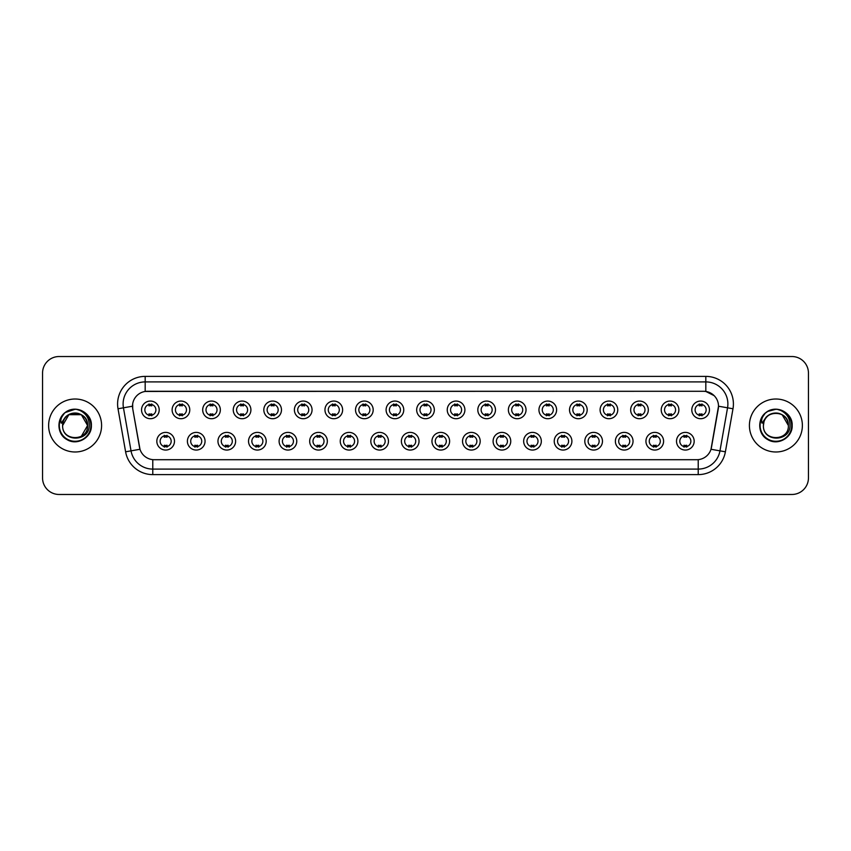 <?xml version="1.0" encoding="UTF-8"?>
<svg xmlns="http://www.w3.org/2000/svg" width="851" height="851" viewBox="0 0 851 851"><rect width="100%" height="100%" fill="white"/><g stroke="black" fill="none" stroke-linecap="round" stroke-linejoin="round"><path stroke-width="1.28" d="M205.059 441.222A8.829 8.829 0 0 1 196.23 450.051A8.829 8.829 0 0 1 187.401 441.222A8.829 8.829 0 0 1 196.23 432.393A8.829 8.829 0 0 1 205.059 441.222M190.709 441.222A5.521 5.521 0 0 0 196.23 446.743A5.521 5.521 0 0 0 201.74 441.222A5.521 5.521 0 0 0 196.23 435.712A5.521 5.521 0 0 0 190.709 441.222M235.621 441.222A8.829 8.829 0 0 1 226.791 450.051A8.829 8.829 0 0 1 217.962 441.222A8.829 8.829 0 0 1 226.791 432.393A8.829 8.829 0 0 1 235.621 441.222M221.281 441.222A5.521 5.521 0 0 0 226.791 446.743A5.521 5.521 0 0 0 232.312 441.222A5.521 5.521 0 0 0 226.791 435.712A5.521 5.521 0 0 0 221.281 441.222M266.193 441.222A8.829 8.829 0 0 1 257.364 450.051A8.829 8.829 0 0 1 248.535 441.222A8.829 8.829 0 0 1 257.364 432.393A8.829 8.829 0 0 1 266.193 441.222M251.853 441.222A5.521 5.521 0 0 0 257.364 446.743A5.521 5.521 0 0 0 262.885 441.222A5.521 5.521 0 0 0 257.364 435.712A5.521 5.521 0 0 0 251.853 441.222M296.765 441.222A8.829 8.829 0 0 1 287.936 450.051A8.829 8.829 0 0 1 279.107 441.222A8.829 8.829 0 0 1 287.936 432.393A8.829 8.829 0 0 1 296.765 441.222M282.415 441.222A5.521 5.521 0 0 0 287.936 446.743A5.521 5.521 0 0 0 293.457 441.222A5.521 5.521 0 0 0 287.936 435.712A5.521 5.521 0 0 0 282.415 441.222M327.337 441.222A8.829 8.829 0 0 1 318.508 450.051A8.829 8.829 0 0 1 309.679 441.222A8.829 8.829 0 0 1 318.508 432.393A8.829 8.829 0 0 1 327.337 441.222M312.987 441.222A5.521 5.521 0 0 0 318.508 446.743A5.521 5.521 0 0 0 324.029 441.222A5.521 5.521 0 0 0 318.508 435.712A5.521 5.521 0 0 0 312.987 441.222M357.909 441.222A8.829 8.829 0 0 1 349.08 450.051A8.829 8.829 0 0 1 340.251 441.222A8.829 8.829 0 0 1 349.08 432.393A8.829 8.829 0 0 1 357.909 441.222M343.559 441.222A5.521 5.521 0 0 0 349.08 446.743A5.521 5.521 0 0 0 354.59 441.222A5.521 5.521 0 0 0 349.08 435.712A5.521 5.521 0 0 0 343.559 441.222M388.471 441.222A8.829 8.829 0 0 1 379.642 450.051A8.829 8.829 0 0 1 370.813 441.222A8.829 8.829 0 0 1 379.642 432.393A8.829 8.829 0 0 1 388.471 441.222M374.132 441.222A5.521 5.521 0 0 0 379.642 446.743A5.521 5.521 0 0 0 385.163 441.222A5.521 5.521 0 0 0 379.642 435.712A5.521 5.521 0 0 0 374.132 441.222M419.043 441.222A8.829 8.829 0 0 1 410.214 450.051A8.829 8.829 0 0 1 401.385 441.222A8.829 8.829 0 0 1 410.214 432.393A8.829 8.829 0 0 1 419.043 441.222M404.693 441.222A5.521 5.521 0 0 0 410.214 446.743A5.521 5.521 0 0 0 415.735 441.222A5.521 5.521 0 0 0 410.214 435.712A5.521 5.521 0 0 0 404.693 441.222M449.615 441.222A8.829 8.829 0 0 1 440.786 450.051A8.829 8.829 0 0 1 431.957 441.222A8.829 8.829 0 0 1 440.786 432.393A8.829 8.829 0 0 1 449.615 441.222M435.265 441.222A5.521 5.521 0 0 0 440.786 446.743A5.521 5.521 0 0 0 446.307 441.222A5.521 5.521 0 0 0 440.786 435.712A5.521 5.521 0 0 0 435.265 441.222M480.187 441.222A8.829 8.829 0 0 1 471.358 450.051A8.829 8.829 0 0 1 462.529 441.222A8.829 8.829 0 0 1 471.358 432.393A8.829 8.829 0 0 1 480.187 441.222M465.837 441.222A5.521 5.521 0 0 0 471.358 446.743A5.521 5.521 0 0 0 476.868 441.222A5.521 5.521 0 0 0 471.358 435.712A5.521 5.521 0 0 0 465.837 441.222M510.749 441.222A8.829 8.829 0 0 1 501.92 450.051A8.829 8.829 0 0 1 493.091 441.222A8.829 8.829 0 0 1 501.92 432.393A8.829 8.829 0 0 1 510.749 441.222M496.41 441.222A5.521 5.521 0 0 0 501.92 446.743A5.521 5.521 0 0 0 507.441 441.222A5.521 5.521 0 0 0 501.92 435.712A5.521 5.521 0 0 0 496.41 441.222M541.321 441.222A8.829 8.829 0 0 1 532.492 450.051A8.829 8.829 0 0 1 523.663 441.222A8.829 8.829 0 0 1 532.492 432.393A8.829 8.829 0 0 1 541.321 441.222M526.971 441.222A5.521 5.521 0 0 0 532.492 446.743A5.521 5.521 0 0 0 538.013 441.222A5.521 5.521 0 0 0 532.492 435.712A5.521 5.521 0 0 0 526.971 441.222M571.893 441.222A8.829 8.829 0 0 1 563.064 450.051A8.829 8.829 0 0 1 554.235 441.222A8.829 8.829 0 0 1 563.064 432.393A8.829 8.829 0 0 1 571.893 441.222M557.543 441.222A5.521 5.521 0 0 0 563.064 446.743A5.521 5.521 0 0 0 568.585 441.222A5.521 5.521 0 0 0 563.064 435.712A5.521 5.521 0 0 0 557.543 441.222M602.465 441.222A8.829 8.829 0 0 1 593.636 450.051A8.829 8.829 0 0 1 584.807 441.222A8.829 8.829 0 0 1 593.636 432.393A8.829 8.829 0 0 1 602.465 441.222M588.115 441.222A5.521 5.521 0 0 0 593.636 446.743A5.521 5.521 0 0 0 599.147 441.222A5.521 5.521 0 0 0 593.636 435.712A5.521 5.521 0 0 0 588.115 441.222M633.038 441.222A8.829 8.829 0 0 1 624.208 450.051A8.829 8.829 0 0 1 615.379 441.222A8.829 8.829 0 0 1 624.208 432.393A8.829 8.829 0 0 1 633.038 441.222M618.688 441.222A5.521 5.521 0 0 0 624.208 446.743A5.521 5.521 0 0 0 629.719 441.222A5.521 5.521 0 0 0 624.208 435.712A5.521 5.521 0 0 0 618.688 441.222M663.599 441.222A8.829 8.829 0 0 1 654.77 450.051A8.829 8.829 0 0 1 645.941 441.222A8.829 8.829 0 0 1 654.77 432.393A8.829 8.829 0 0 1 663.599 441.222M649.26 441.222A5.521 5.521 0 0 0 654.77 446.743A5.521 5.521 0 0 0 660.291 441.222A5.521 5.521 0 0 0 654.77 435.712A5.521 5.521 0 0 0 649.26 441.222M694.171 441.222A8.829 8.829 0 0 1 685.342 450.051A8.829 8.829 0 0 1 676.513 441.222A8.829 8.829 0 0 1 685.342 432.393A8.829 8.829 0 0 1 694.171 441.222M679.821 441.222A5.521 5.521 0 0 0 685.342 446.743A5.521 5.521 0 0 0 690.863 441.222A5.521 5.521 0 0 0 685.342 435.712A5.521 5.521 0 0 0 679.821 441.222M174.487 441.222A8.829 8.829 0 0 1 165.658 450.051A8.829 8.829 0 0 1 156.829 441.222A8.829 8.829 0 0 1 165.658 432.393A8.829 8.829 0 0 1 174.487 441.222M160.137 441.222A5.521 5.521 0 0 0 165.658 446.743A5.521 5.521 0 0 0 171.179 441.222A5.521 5.521 0 0 0 165.658 435.712A5.521 5.521 0 0 0 160.137 441.222M189.773 409.884A8.829 8.829 0 0 1 180.944 418.713A8.829 8.829 0 0 1 172.115 409.884A8.829 8.829 0 0 1 180.944 401.055A8.829 8.829 0 0 1 189.773 409.884M175.423 409.884A5.521 5.521 0 0 0 180.944 415.405A5.521 5.521 0 0 0 186.465 409.884A5.521 5.521 0 0 0 180.944 404.363A5.521 5.521 0 0 0 175.423 409.884M220.345 409.884A8.829 8.829 0 0 1 211.516 418.713A8.829 8.829 0 0 1 202.687 409.884A8.829 8.829 0 0 1 211.516 401.055A8.829 8.829 0 0 1 220.345 409.884M205.995 409.884A5.521 5.521 0 0 0 211.516 415.405A5.521 5.521 0 0 0 217.026 409.884A5.521 5.521 0 0 0 211.516 404.363A5.521 5.521 0 0 0 205.995 409.884M250.907 409.884A8.829 8.829 0 0 1 242.078 418.713A8.829 8.829 0 0 1 233.248 409.884A8.829 8.829 0 0 1 242.078 401.055A8.829 8.829 0 0 1 250.907 409.884M236.567 409.884A5.521 5.521 0 0 0 242.078 415.405A5.521 5.521 0 0 0 247.598 409.884A5.521 5.521 0 0 0 242.078 404.363A5.521 5.521 0 0 0 236.567 409.884M281.479 409.884A8.829 8.829 0 0 1 272.65 418.713A8.829 8.829 0 0 1 263.821 409.884A8.829 8.829 0 0 1 272.65 401.055A8.829 8.829 0 0 1 281.479 409.884M267.129 409.884A5.521 5.521 0 0 0 272.65 415.405A5.521 5.521 0 0 0 278.171 409.884A5.521 5.521 0 0 0 272.65 404.363A5.521 5.521 0 0 0 267.129 409.884M312.051 409.884A8.829 8.829 0 0 1 303.222 418.713A8.829 8.829 0 0 1 294.393 409.884A8.829 8.829 0 0 1 303.222 401.055A8.829 8.829 0 0 1 312.051 409.884M297.701 409.884A5.521 5.521 0 0 0 303.222 415.405A5.521 5.521 0 0 0 308.743 409.884A5.521 5.521 0 0 0 303.222 404.363A5.521 5.521 0 0 0 297.701 409.884M342.623 409.884A8.829 8.829 0 0 1 333.794 418.713A8.829 8.829 0 0 1 324.965 409.884A8.829 8.829 0 0 1 333.794 401.055A8.829 8.829 0 0 1 342.623 409.884M328.273 409.884A5.521 5.521 0 0 0 333.794 415.405A5.521 5.521 0 0 0 339.304 409.884A5.521 5.521 0 0 0 333.794 404.363A5.521 5.521 0 0 0 328.273 409.884M373.185 409.884A8.829 8.829 0 0 1 364.356 418.713A8.829 8.829 0 0 1 355.527 409.884A8.829 8.829 0 0 1 364.356 401.055A8.829 8.829 0 0 1 373.185 409.884M358.845 409.884A5.521 5.521 0 0 0 364.356 415.405A5.521 5.521 0 0 0 369.877 409.884A5.521 5.521 0 0 0 364.356 404.363A5.521 5.521 0 0 0 358.845 409.884M403.757 409.884A8.829 8.829 0 0 1 394.928 418.713A8.829 8.829 0 0 1 386.099 409.884A8.829 8.829 0 0 1 394.928 401.055A8.829 8.829 0 0 1 403.757 409.884M389.407 409.884A5.521 5.521 0 0 0 394.928 415.405A5.521 5.521 0 0 0 400.449 409.884A5.521 5.521 0 0 0 394.928 404.363A5.521 5.521 0 0 0 389.407 409.884M434.329 409.884A8.829 8.829 0 0 1 425.5 418.713A8.829 8.829 0 0 1 416.671 409.884A8.829 8.829 0 0 1 425.5 401.055A8.829 8.829 0 0 1 434.329 409.884M419.979 409.884A5.521 5.521 0 0 0 425.5 415.405A5.521 5.521 0 0 0 431.021 409.884A5.521 5.521 0 0 0 425.5 404.363A5.521 5.521 0 0 0 419.979 409.884M464.901 409.884A8.829 8.829 0 0 1 456.072 418.713A8.829 8.829 0 0 1 447.243 409.884A8.829 8.829 0 0 1 456.072 401.055A8.829 8.829 0 0 1 464.901 409.884M450.551 409.884A5.521 5.521 0 0 0 456.072 415.405A5.521 5.521 0 0 0 461.593 409.884A5.521 5.521 0 0 0 456.072 404.363A5.521 5.521 0 0 0 450.551 409.884M495.473 409.884A8.829 8.829 0 0 1 486.644 418.713A8.829 8.829 0 0 1 477.815 409.884A8.829 8.829 0 0 1 486.644 401.055A8.829 8.829 0 0 1 495.473 409.884M481.123 409.884A5.521 5.521 0 0 0 486.644 415.405A5.521 5.521 0 0 0 492.155 409.884A5.521 5.521 0 0 0 486.644 404.363A5.521 5.521 0 0 0 481.123 409.884M526.035 409.884A8.829 8.829 0 0 1 517.206 418.713A8.829 8.829 0 0 1 508.377 409.884A8.829 8.829 0 0 1 517.206 401.055A8.829 8.829 0 0 1 526.035 409.884M511.696 409.884A5.521 5.521 0 0 0 517.206 415.405A5.521 5.521 0 0 0 522.727 409.884A5.521 5.521 0 0 0 517.206 404.363A5.521 5.521 0 0 0 511.696 409.884M556.607 409.884A8.829 8.829 0 0 1 547.778 418.713A8.829 8.829 0 0 1 538.949 409.884A8.829 8.829 0 0 1 547.778 401.055A8.829 8.829 0 0 1 556.607 409.884M542.257 409.884A5.521 5.521 0 0 0 547.778 415.405A5.521 5.521 0 0 0 553.299 409.884A5.521 5.521 0 0 0 547.778 404.363A5.521 5.521 0 0 0 542.257 409.884M587.179 409.884A8.829 8.829 0 0 1 578.35 418.713A8.829 8.829 0 0 1 569.521 409.884A8.829 8.829 0 0 1 578.35 401.055A8.829 8.829 0 0 1 587.179 409.884M572.829 409.884A5.521 5.521 0 0 0 578.35 415.405A5.521 5.521 0 0 0 583.871 409.884A5.521 5.521 0 0 0 578.35 404.363A5.521 5.521 0 0 0 572.829 409.884M617.752 409.884A8.829 8.829 0 0 1 608.922 418.713A8.829 8.829 0 0 1 600.093 409.884A8.829 8.829 0 0 1 608.922 401.055A8.829 8.829 0 0 1 617.752 409.884M603.402 409.884A5.521 5.521 0 0 0 608.922 415.405A5.521 5.521 0 0 0 614.433 409.884A5.521 5.521 0 0 0 608.922 404.363A5.521 5.521 0 0 0 603.402 409.884M648.313 409.884A8.829 8.829 0 0 1 639.484 418.713A8.829 8.829 0 0 1 630.655 409.884A8.829 8.829 0 0 1 639.484 401.055A8.829 8.829 0 0 1 648.313 409.884M633.974 409.884A5.521 5.521 0 0 0 639.484 415.405A5.521 5.521 0 0 0 645.005 409.884A5.521 5.521 0 0 0 639.484 404.363A5.521 5.521 0 0 0 633.974 409.884M678.885 409.884A8.829 8.829 0 0 1 670.056 418.713A8.829 8.829 0 0 1 661.227 409.884A8.829 8.829 0 0 1 670.056 401.055A8.829 8.829 0 0 1 678.885 409.884M664.535 409.884A5.521 5.521 0 0 0 670.056 415.405A5.521 5.521 0 0 0 675.577 409.884A5.521 5.521 0 0 0 670.056 404.363A5.521 5.521 0 0 0 664.535 409.884M709.457 409.884A8.829 8.829 0 0 1 700.628 418.713A8.829 8.829 0 0 1 691.799 409.884A8.829 8.829 0 0 1 700.628 401.055A8.829 8.829 0 0 1 709.457 409.884M695.107 409.884A5.521 5.521 0 0 0 700.628 415.405A5.521 5.521 0 0 0 706.149 409.884A5.521 5.521 0 0 0 700.628 404.363A5.521 5.521 0 0 0 695.107 409.884M159.201 409.884A8.829 8.829 0 0 1 150.372 418.713A8.829 8.829 0 0 1 141.543 409.884A8.829 8.829 0 0 1 150.372 401.055A8.829 8.829 0 0 1 159.201 409.884M144.851 409.884A5.521 5.521 0 0 0 150.372 415.405A5.521 5.521 0 0 0 155.893 409.884A5.521 5.521 0 0 0 150.372 404.363A5.521 5.521 0 0 0 144.851 409.884M125.608 451.807L118.012 408.767A27.594 27.594 0 0 1 145.181 376.387L705.819 376.387A27.594 27.594 0 0 1 732.988 408.767L725.392 451.807A27.594 27.594 0 0 1 698.224 474.613L152.776 474.613A27.594 27.594 0 0 1 125.608 451.807L131.033 450.849L123.448 407.81A22.073 22.073 0 0 1 145.181 381.908L705.819 381.908A22.073 22.073 0 0 1 727.552 407.81L719.967 450.849A22.073 22.073 0 0 1 698.224 469.092L152.776 469.092A22.073 22.073 0 0 1 131.033 450.849L139.989 449.275L132.724 408.778A14.903 14.903 0 0 1 147.393 391.29L703.607 391.29A14.903 14.903 0 0 1 718.276 408.778L711.468 447.403A14.903 14.903 0 0 1 696.799 459.71L154.201 459.71A14.903 14.903 0 0 1 139.532 447.403L132.724 408.778L132.66 403.98M48.624 425.5A26.487 26.487 0 0 0 75.111 451.987A26.487 26.487 0 0 0 101.588 425.5A26.487 26.487 0 0 0 75.111 399.013A26.487 26.487 0 0 0 48.624 425.5A26.487 26.487 0 0 0 75.111 451.987A26.487 26.487 0 0 0 101.588 425.5A26.487 26.487 0 0 0 75.111 399.013A26.487 26.487 0 0 0 48.624 425.5M749.412 425.5A26.487 26.487 0 0 0 775.889 451.987A26.487 26.487 0 0 0 802.376 425.5A26.487 26.487 0 0 0 775.889 399.013A26.487 26.487 0 0 0 749.412 425.5A26.487 26.487 0 0 0 775.889 451.987A26.487 26.487 0 0 0 802.376 425.5A26.487 26.487 0 0 0 775.889 399.013A26.487 26.487 0 0 0 749.412 425.5M145.181 376.387L145.181 391.449L703.607 391.29L705.819 391.449L714.138 395.651M696.799 459.71L154.201 459.71M727.552 407.81L718.51 406.214L711.01 449.275L719.967 450.849L727.552 407.81L732.988 408.767M808.45 373.078A16.552 16.552 0 0 0 791.898 356.526L59.102 356.526A16.552 16.552 0 0 0 42.55 373.078L42.55 477.922A16.552 16.552 0 0 0 59.102 494.474L791.898 494.474A16.552 16.552 0 0 0 808.45 477.922L808.45 373.078L808.45 477.922M42.55 373.078L42.55 477.922M791.898 356.526L59.102 356.526M59.102 494.474L791.898 494.474M151.755 403.97L151.755 405.884A4.234 4.234 0 0 0 148.989 405.884L148.989 403.97M148.989 415.799L148.989 413.884A4.234 4.234 0 0 0 151.755 413.884L151.755 415.799M164.275 447.137L164.275 445.233A4.234 4.234 0 0 0 167.041 445.233L167.041 447.137M167.041 435.318L167.041 437.223A4.234 4.234 0 0 0 164.275 437.223L164.275 435.318M182.316 403.97L182.316 405.884A4.234 4.234 0 0 0 179.561 405.884L179.561 403.97M179.561 415.799L179.561 413.884A4.234 4.234 0 0 0 182.316 413.884L182.316 415.799M212.888 403.97L212.888 405.884A4.234 4.234 0 0 0 210.133 405.884L210.133 403.97M210.133 415.799L210.133 413.884A4.234 4.234 0 0 0 212.888 413.884L212.888 415.799M243.46 403.97L243.46 405.884A4.234 4.234 0 0 0 240.705 405.884L240.705 403.97M240.705 415.799L240.705 413.884A4.234 4.234 0 0 0 243.46 413.884L243.46 415.799M274.033 403.97L274.033 405.884A4.234 4.234 0 0 0 271.267 405.884L271.267 403.97M271.267 415.799L271.267 413.884A4.234 4.234 0 0 0 274.033 413.884L274.033 415.799M194.847 447.137L194.847 445.233A4.234 4.234 0 0 0 197.602 445.233L197.602 447.137M197.602 435.318L197.602 437.223A4.234 4.234 0 0 0 194.847 437.223L194.847 435.318M225.419 447.137L225.419 445.233A4.234 4.234 0 0 0 228.174 445.233L228.174 447.137M228.174 435.318L228.174 437.223A4.234 4.234 0 0 0 225.419 437.223L225.419 435.318M255.991 447.137L255.991 445.233A4.234 4.234 0 0 0 258.747 445.233L258.747 447.137M258.747 435.318L258.747 437.223A4.234 4.234 0 0 0 255.991 437.223L255.991 435.318M63.208 421.745L62.612 425.5C61.932 442.446 89.334 442.137 89.249 425.5C89.302 418.618 86.228 413.618 80.037 410.501L76.303 409.278C71.803 409.012 67.846 410.331 64.41 413.246L62.155 416.469C60.793 418.777 60.485 421.022 61.261 423.202L65.282 417.245C69.016 413.501 73.473 412.267 78.643 413.533A12.478 12.478 0 0 0 63.208 421.745L62.634 425.5C61.868 409.405 88.344 409.405 87.579 425.5C88.344 441.595 61.868 441.595 62.634 425.5C61.868 409.405 88.344 409.405 87.579 425.5L81.345 436.308M87.579 425.5C87.196 419.511 84.217 415.522 78.643 413.533L81.345 414.692L87.579 425.5C88.344 441.595 61.868 441.595 62.634 425.5L68.867 414.692L81.345 414.692M65.293 412.522L75.228 409.235L65.484 412.384M64.41 413.246C73.888 403.948 92.131 412.012 91.376 425.5C91.929 437.531 77.111 446.084 66.974 439.584C56.283 434.053 56.283 416.947 66.974 411.416C77.111 404.916 91.929 413.469 91.376 425.5C91.929 437.531 77.111 446.084 66.974 439.584C56.283 434.053 56.283 416.947 66.974 411.416C77.111 404.916 91.929 413.469 91.376 425.5C91.929 437.531 77.111 446.084 66.974 439.584C56.283 434.053 56.283 416.947 66.974 411.416C77.111 404.916 91.929 413.469 91.376 425.5C91.929 437.531 77.111 446.084 66.974 439.584C56.283 434.053 56.283 416.947 66.974 411.416C77.111 404.916 91.929 413.469 91.376 425.5C91.929 437.531 77.111 446.084 66.974 439.584C56.283 434.053 56.283 416.947 66.974 411.416C75.409 407.48 82.579 409.086 88.483 416.235M763.996 421.745L763.4 425.5C762.719 442.446 790.122 442.137 790.036 425.5C790.09 418.618 787.015 413.618 780.824 410.501L777.091 409.278C772.591 409.012 768.634 410.331 765.198 413.246L762.943 416.469C761.581 418.777 761.273 421.022 762.049 423.202L766.07 417.245C769.804 413.501 774.261 412.267 779.431 413.533A12.478 12.478 0 0 0 763.996 421.745L763.421 425.5C762.656 409.405 789.132 409.405 788.366 425.5C789.132 441.595 762.656 441.595 763.421 425.5L763.996 421.745L763.421 425.5C762.656 441.595 789.132 441.595 788.366 425.5L782.133 414.692L779.431 413.533L782.133 414.692L788.366 425.5L782.133 414.692L779.431 413.533C785.005 415.522 787.983 419.511 788.366 425.5M765.23 413.214L767.762 411.416L776.016 409.235L767.762 411.416L765.23 413.214L767.762 411.416L776.016 409.235L767.762 411.416L765.23 413.214L767.762 411.416L776.016 409.235M765.198 413.246C774.676 403.948 792.919 412.012 792.164 425.5C792.717 437.531 777.899 446.084 767.762 439.584C757.071 434.053 757.071 416.947 767.762 411.416C777.899 404.916 792.717 413.469 792.164 425.5C792.717 437.531 777.899 446.084 767.762 439.584C757.071 434.053 757.071 416.947 767.762 411.416C777.899 404.916 792.717 413.469 792.164 425.5C792.717 437.531 777.899 446.084 767.762 439.584C757.071 434.053 757.071 416.947 767.762 411.416C777.899 404.916 792.717 413.469 792.164 425.5C792.717 437.531 777.899 446.084 767.762 439.584C757.071 434.053 757.071 416.947 767.762 411.416C777.899 404.916 792.717 413.469 792.164 425.5C792.717 437.531 777.899 446.084 767.762 439.584C757.071 434.053 757.071 416.947 767.762 411.416C776.197 407.48 783.367 409.086 789.271 416.235M304.605 403.97L304.605 405.884A4.234 4.234 0 0 0 301.839 405.884L301.839 403.97M301.839 415.799L301.839 413.884A4.234 4.234 0 0 0 304.605 413.884L304.605 415.799M335.166 403.97L335.166 405.884A4.234 4.234 0 0 0 332.411 405.884L332.411 403.97M332.411 415.799L332.411 413.884A4.234 4.234 0 0 0 335.166 413.884L335.166 415.799M365.739 403.97L365.739 405.884A4.234 4.234 0 0 0 362.983 405.884L362.983 403.97M362.983 415.799L362.983 413.884A4.234 4.234 0 0 0 365.739 413.884L365.739 415.799M286.553 447.137L286.553 445.233A4.234 4.234 0 0 0 289.319 445.233L289.319 447.137M289.319 435.318L289.319 437.223A4.234 4.234 0 0 0 286.553 437.223L286.553 435.318M317.125 447.137L317.125 445.233A4.234 4.234 0 0 0 319.88 445.233L319.88 447.137M319.88 435.318L319.88 437.223A4.234 4.234 0 0 0 317.125 437.223L317.125 435.318M347.697 447.137L347.697 445.233A4.234 4.234 0 0 0 350.452 445.233L350.452 447.137M350.452 435.318L350.452 437.223A4.234 4.234 0 0 0 347.697 437.223L347.697 435.318M396.311 403.97L396.311 405.884A4.234 4.234 0 0 0 393.556 405.884L393.556 403.97M393.556 415.799L393.556 413.884A4.234 4.234 0 0 0 396.311 413.884L396.311 415.799M426.883 403.97L426.883 405.884A4.234 4.234 0 0 0 424.117 405.884L424.117 403.97M424.117 415.799L424.117 413.884A4.234 4.234 0 0 0 426.883 413.884L426.883 415.799M457.444 403.97L457.444 405.884A4.234 4.234 0 0 0 454.689 405.884L454.689 403.97M454.689 415.799L454.689 413.884A4.234 4.234 0 0 0 457.444 413.884L457.444 415.799M488.017 403.97L488.017 405.884A4.234 4.234 0 0 0 485.261 405.884L485.261 403.97M485.261 415.799L485.261 413.884A4.234 4.234 0 0 0 488.017 413.884L488.017 415.799M518.589 403.97L518.589 405.884A4.234 4.234 0 0 0 515.834 405.884L515.834 403.97M515.834 415.799L515.834 413.884A4.234 4.234 0 0 0 518.589 413.884L518.589 415.799M378.269 447.137L378.269 445.233A4.234 4.234 0 0 0 381.025 445.233L381.025 447.137M381.025 435.318L381.025 437.223A4.234 4.234 0 0 0 378.269 437.223L378.269 435.318M408.831 447.137L408.831 445.233A4.234 4.234 0 0 0 411.597 445.233L411.597 447.137M411.597 435.318L411.597 437.223A4.234 4.234 0 0 0 408.831 437.223L408.831 435.318M439.403 447.137L439.403 445.233A4.234 4.234 0 0 0 442.169 445.233L442.169 447.137M442.169 435.318L442.169 437.223A4.234 4.234 0 0 0 439.403 437.223L439.403 435.318M469.975 447.137L469.975 445.233A4.234 4.234 0 0 0 472.73 445.233L472.73 447.137M472.73 435.318L472.73 437.223A4.234 4.234 0 0 0 469.975 437.223L469.975 435.318M500.548 447.137L500.548 445.233A4.234 4.234 0 0 0 503.303 445.233L503.303 447.137M503.303 435.318L503.303 437.223A4.234 4.234 0 0 0 500.548 437.223L500.548 435.318M549.161 403.97L549.161 405.884A4.234 4.234 0 0 0 546.395 405.884L546.395 403.97M546.395 415.799L546.395 413.884A4.234 4.234 0 0 0 549.161 413.884L549.161 415.799M579.733 403.97L579.733 405.884A4.234 4.234 0 0 0 576.967 405.884L576.967 403.97M576.967 415.799L576.967 413.884A4.234 4.234 0 0 0 579.733 413.884L579.733 415.799M610.295 403.97L610.295 405.884A4.234 4.234 0 0 0 607.54 405.884L607.54 403.97M607.54 415.799L607.54 413.884A4.234 4.234 0 0 0 610.295 413.884L610.295 415.799M640.867 403.97L640.867 405.884A4.234 4.234 0 0 0 638.112 405.884L638.112 403.97M638.112 415.799L638.112 413.884A4.234 4.234 0 0 0 640.867 413.884L640.867 415.799M671.439 403.97L671.439 405.884A4.234 4.234 0 0 0 668.684 405.884L668.684 403.97M668.684 415.799L668.684 413.884A4.234 4.234 0 0 0 671.439 413.884L671.439 415.799M702.011 403.97L702.011 405.884A4.234 4.234 0 0 0 699.245 405.884L699.245 403.97M699.245 415.799L699.245 413.884A4.234 4.234 0 0 0 702.011 413.884L702.011 415.799M531.12 447.137L531.12 445.233A4.234 4.234 0 0 0 533.875 445.233L533.875 447.137M533.875 435.318L533.875 437.223A4.234 4.234 0 0 0 531.12 437.223L531.12 435.318M561.681 447.137L561.681 445.233A4.234 4.234 0 0 0 564.447 445.233L564.447 447.137M564.447 435.318L564.447 437.223A4.234 4.234 0 0 0 561.681 437.223L561.681 435.318M592.253 447.137L592.253 445.233A4.234 4.234 0 0 0 595.009 445.233L595.009 447.137M595.009 435.318L595.009 437.223A4.234 4.234 0 0 0 592.253 437.223L592.253 435.318M622.826 447.137L622.826 445.233A4.234 4.234 0 0 0 625.581 445.233L625.581 447.137M625.581 435.318L625.581 437.223A4.234 4.234 0 0 0 622.826 437.223L622.826 435.318M653.398 447.137L653.398 445.233A4.234 4.234 0 0 0 656.153 445.233L656.153 447.137M656.153 435.318L656.153 437.223A4.234 4.234 0 0 0 653.398 437.223L653.398 435.318M683.959 447.137L683.959 445.233A4.234 4.234 0 0 0 686.725 445.233L686.725 447.137M686.725 435.318L686.725 437.223A4.234 4.234 0 0 0 683.959 437.223L683.959 435.318M705.819 376.387L705.819 391.449M118.012 408.767L123.448 407.81A22.073 22.073 0 0 1 123.108 403.98M123.448 407.81L132.49 406.214M698.224 459.646L698.224 474.613M152.776 474.613L152.776 459.646M719.967 450.849L725.392 451.807M62.155 416.469A15.786 15.786 0 0 0 75.111 441.286A15.786 15.786 0 0 0 80.037 410.501M762.943 416.469A15.786 15.786 0 0 0 775.889 441.286A15.786 15.786 0 0 0 780.824 410.501"/></g></svg>
